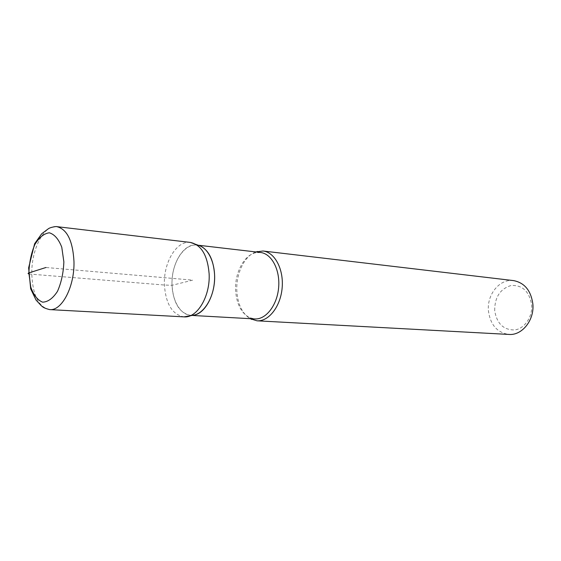 <?xml version="1.0" encoding="UTF-8"?>
<svg xmlns="http://www.w3.org/2000/svg" width="561" height="561" viewBox="0 0 561 561"><rect width="100%" height="100%" fill="white"/><g stroke="black" fill="none" stroke-linecap="round" stroke-linejoin="round"><path stroke-width="0.42" stroke-dasharray="2.81 2.1" d="M255.809 251.931C244.442 255.928 235.915 273.754 236.84 290.822C237.71 304.118 242.121 313.403 250.066 318.669M513.546 280.598C499.704 278.558 486.752 294.567 488.442 310.913C490.356 324.819 497.179 332.666 508.918 334.433M494.683 310.556C494.718 297.218 500.174 288.866 511.05 285.5C522.347 284.897 529.205 291.285 531.639 304.672C532.747 316.769 524.654 328.683 514.71 329.952C503.49 330.057 496.815 323.592 494.683 310.556M197.114 245.101L196.715 245.045C183.573 243.025 170.944 264.224 172.031 285.297C173.377 303.242 179.597 313.262 190.677 315.366L191.07 315.38M260.465 252.471L255.115 252.885C243.677 255.648 234.666 273.34 235.613 290.388C236.553 303.971 241.195 313.052 249.547 317.617L254.757 318.936M200.039 245.886C187.647 240.837 173.847 257.527 172.213 278.361C170.264 299.167 181.014 317.961 194.085 315.1M28.899 273.992L164.415 285.037L172.031 285.297L192.795 280.128L45.946 267.499M49.648 309.602C38.758 307.239 32.811 295.521 31.809 274.448C31.1 249.736 43.821 224.554 56.787 226.644M190.396 242.429C176.568 240.269 163.293 262.744 164.415 285.037C165.811 304.041 172.339 314.651 184.001 316.867M190.677 315.366L193.061 315.499M196.722 245.045L199.099 245.325M249.547 317.617L250.732 318.711M255.115 252.878L256.468 252.008"/><path stroke-width="0.84" d="M250.066 318.669L257.036 320.815C268.775 321.642 280.633 306.453 282.155 287.807C283.831 269.175 274.736 252.184 263.032 251.005L255.809 251.931M257.036 320.815L508.918 334.433C522.088 335.653 534.591 320.001 532.838 303.817C530.895 290.465 524.465 282.73 513.546 280.598L263.039 251.005M191.07 315.38C201.939 315.836 212.892 300.556 214.414 281.987C216.083 263.432 207.9 246.51 197.114 245.101M193.061 315.499L254.757 318.936C265.921 319.735 277.19 305.261 278.642 287.505C280.241 269.764 271.601 253.579 260.465 252.471L199.099 245.325M214.59 274.708C213.489 259.603 208.636 249.996 200.039 245.886L190.396 242.429C201.322 244.855 207.563 255.318 209.127 273.796C210.389 296.257 197.135 318.318 184.001 316.867L194.085 315.1C205.536 313.199 215.613 293.782 214.59 274.708M45.946 267.499L28.66 272.976L28.05 273.452L28.899 273.992M190.396 242.429L56.787 226.644C67.018 229.119 72.748 240.655 73.961 261.258C74.809 286.334 61.955 311.117 49.648 309.602L183.994 316.867M63.863 261.833L61.773 247.233C58.66 239.161 54.508 234.351 49.312 232.794C43.968 233.516 39.144 237.436 34.838 244.554C31.269 253.06 29.277 262.513 28.877 272.898L30.729 286.987C33.569 295.03 37.517 300.086 42.587 302.162C47.944 301.993 52.909 298.382 57.488 291.327C61.331 282.604 63.449 272.772 63.863 261.833M250.732 318.711L251.503 319.419M256.468 252.008L257.345 251.44M56.787 226.644C57.152 226.237 50.385 227.149 48.316 228.79L41.752 233.706L34.628 243.712L28.632 267.828L30.673 288.796L36.051 300.086L41.262 305.689C42.587 306.713 43.176 307.975 49.648 309.602"/></g></svg>
